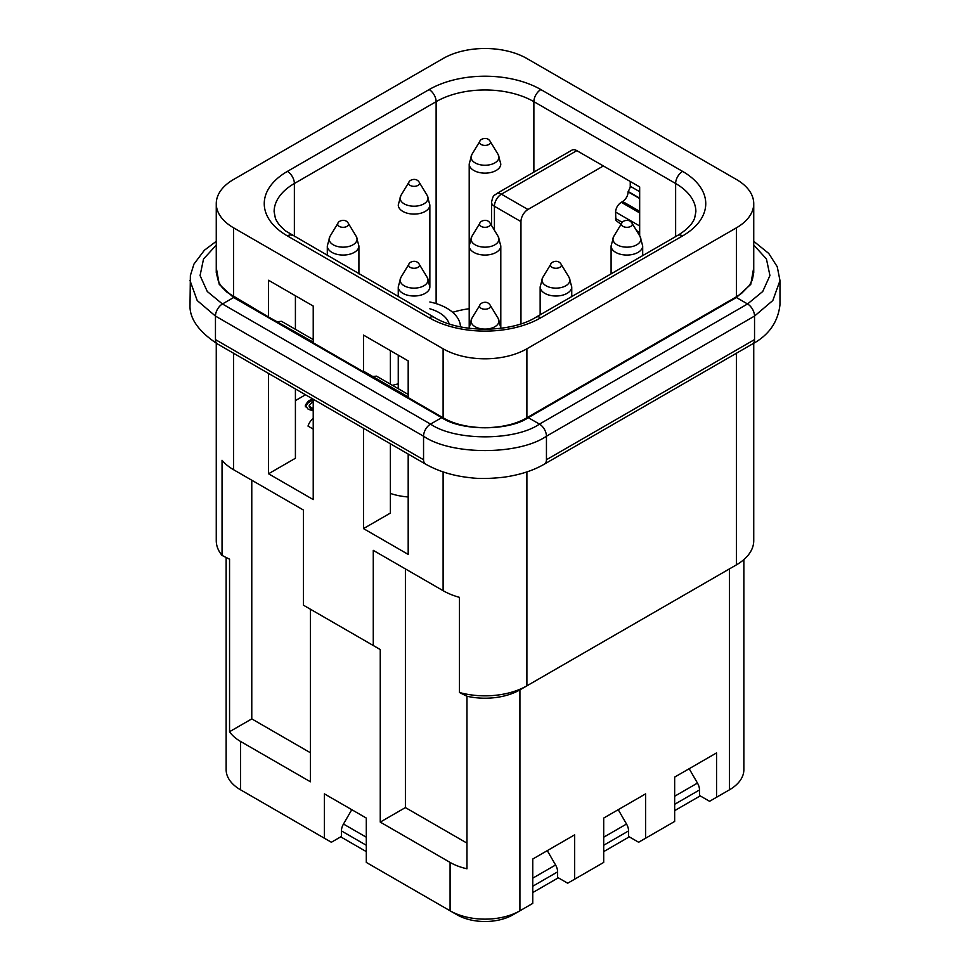 <?xml version="1.0" encoding="UTF-8"?>
<svg xmlns="http://www.w3.org/2000/svg" width="970" height="970" viewBox="0 0 970 970"><rect width="100%" height="100%" fill="white"/><g stroke="black" fill="none" stroke-linecap="round" stroke-linejoin="round"><path stroke-width="1.45" d="M313.225 418.3A35.55 20.528 0 0 0 308.023 426.097L313.225 429.104M390.376 493.427A46.414 26.796 0 0 0 408.188 496.967M408.188 454.057L408.188 554.404L363.495 528.601L390.376 513.069L390.376 443.775M452.663 312.304A69.125 39.916 180 0 1 469.201 308.727M305.501 394.778L295.413 400.598M313.225 399.228L313.225 499.574L268.532 473.772L295.413 458.252L295.413 388.958M308.157 401.228L305.271 405.242L308.193 409.267L313.225 410.843L308.193 409.267L305.271 405.242L308.157 401.228L312.413 398.767L308.157 401.228L308.157 402.841L305.271 406.854M722.492 793.836A39.503 22.807 180 0 1 722.42 793.872L729.404 789.847L716.551 797.267L716.551 752.914L674.659 777.103L674.659 821.444L645.608 838.226L645.608 793.872L603.704 818.062L603.704 862.415L574.664 879.184L574.664 834.83L532.76 859.02L532.76 903.373L512.936 914.819A39.503 22.807 180 0 1 457.064 914.819L450.08 910.794A49.373 28.506 0 0 0 519.92 910.794L519.92 689.864A49.373 28.506 180 0 1 466.97 696.242L466.97 868.793A49.373 28.506 180 0 1 450.08 862.415L450.08 910.794L366.296 862.415L366.296 818.062L324.392 793.872L324.392 838.226L247.58 793.872A39.503 22.807 180 0 1 247.508 793.836M699.515 795.485L709.567 801.293L716.551 797.267M628.572 836.443L638.624 842.251L645.608 838.226M557.617 877.413L567.68 883.209L574.664 879.184M341.428 836.443L331.376 842.251L324.392 838.226M364.756 371.898L363.495 371.801L363.495 335.087L408.188 360.888L408.188 397.603L443.108 417.767C464.933 430.935 505.091 430.922 526.892 417.767L736.388 296.808L741.589 293.352L749.41 285.398L752.332 279.966L753.738 272.546M408.188 394.426L376.53 376.154L372.686 376.481M363.495 528.601L363.495 428.255M390.376 384.144L390.376 350.606M216.262 272.57L218.577 282.04L222.081 287.362L227.077 292.31L268.532 316.984L268.532 280.257L313.225 306.059L313.225 342.774L363.495 371.801M233.612 179.462A59.255 34.205 0 0 0 216.262 203.651A59.255 34.205 0 0 0 233.612 227.841L443.108 348.788A59.255 34.205 0 0 0 526.892 348.788L736.388 227.841A59.255 34.205 0 0 0 753.738 203.651A59.255 34.205 0 0 0 736.388 179.462L526.892 58.515A59.255 34.205 0 0 0 443.108 58.515L233.612 179.462M313.225 342.143L268.532 316.984M313.225 339.597L281.555 321.325L277.723 321.652M268.532 473.772L268.532 373.426M295.413 329.327L295.413 295.777M630.245 181.487L630.245 187.161L628.148 191.89C627.832 195.94 626.002 199.141 622.655 201.517L621.285 202.306C617.829 204.609 615.938 207.859 615.574 212.054L615.889 220.457L621.055 224.337M527.947 209.496L603.364 165.955L576.823 150.641A9.87 5.699 -120 0 0 571.888 150.156L496.47 193.697A9.87 5.699 60 0 1 501.405 194.182L527.947 209.496A9.87 5.699 -60 0 0 520.963 221.596L494.421 206.27L494.421 230.278M520.963 323.822L520.963 221.596M216.262 343.259L216.262 540.69A59.255 34.205 0 0 0 222.045 555.434L222.045 460.289A59.255 34.205 0 0 0 233.612 469.735L303.44 510.05L303.44 605.195L373.268 645.511L373.268 550.366L443.108 590.682A59.255 34.205 -0 0 0 459.465 597.362L459.465 692.507A59.255 34.205 -0 0 0 526.892 685.826L736.388 564.88A59.255 34.205 -0 0 0 753.738 540.69L753.738 343.247M639.666 235.819L639.666 186.919L603.364 165.955M312.486 428.667A35.55 20.528 180 0 1 313.225 427.976M429.855 308.799A35.55 20.528 180 0 1 439.192 312.667A35.55 20.528 180 0 1 449.134 323.859M429.855 301.985A46.414 26.796 180 0 1 460.459 326.841M729.488 568.869A49.373 28.506 180 0 1 729.404 568.917L736.388 564.88L736.388 353.262M526.892 471.905L526.892 685.826L519.92 689.864L729.404 568.917L729.404 789.847A49.373 28.506 0 0 0 743.857 769.683L743.857 559.605M405.399 568.917L405.399 807.586L466.97 843.124M226.143 557.495L226.143 769.683A49.373 28.506 -0 0 0 240.596 789.847L240.596 741.468L310.424 781.784L310.424 609.233L380.252 649.548L380.252 822.099L405.399 807.586M380.252 822.099L450.08 862.415M380.252 649.548L373.268 645.511M459.465 692.507L466.97 696.242M392.498 385.369A46.414 26.796 180 0 1 398.258 383.902M729.404 789.847L722.42 793.872M240.596 789.847L247.58 793.872L240.596 789.847M240.596 741.468A49.373 28.506 180 0 1 229.55 731.719L229.55 559.169L222.045 555.434M229.55 731.719L251.776 718.891L310.424 752.756M251.776 718.891L251.776 480.223M442.405 417.355A3.953 2.279 120 0 0 441.702 417.658L233.612 297.523L219.256 284.38L216.262 267.684M234.316 297.22A3.953 2.279 120 0 0 233.612 297.523L222.445 303.974L207.289 291.521L200.062 275.565L203.53 259.002L216.262 245.083M622.655 201.517L639.666 211.339M527.595 417.355A3.953 2.279 60 0 1 528.298 417.658L539.466 424.108C514.924 441.083 455.075 441.059 430.534 424.108L222.445 303.974A9.87 5.699 120 0 0 215.461 316.075L215.461 339.597A9.87 5.699 120 0 0 217.51 343.974C198.498 331.425 189.32 318.342 190.023 304.75L190.375 275.541L193.951 264.095L204.379 250.248L216.262 241.312M735.684 297.22A3.953 2.279 60 0 1 736.388 297.511L528.298 417.658C508.789 431.153 461.211 431.141 441.702 417.658L430.534 424.108A9.87 5.699 120 0 0 423.55 436.209L423.55 459.731L215.461 339.597M423.55 459.731A9.87 5.699 120 0 0 425.575 464.096L217.51 343.974M753.738 245.046L766.421 258.941L769.938 275.529L762.735 291.497L747.555 303.962L539.466 424.108A9.87 5.699 60 0 1 546.449 436.209L546.449 459.731A9.87 5.699 60 0 1 544.437 464.084C533.476 470.511 519.968 474.888 503.927 477.191C490.092 478.731 478.84 478.901 470.183 477.689C453.463 475.955 438.598 471.42 425.563 464.096M753.738 267.659L750.768 284.368L736.388 297.511L747.555 303.962A9.87 5.699 60 0 1 754.539 316.062L754.539 339.585L546.449 459.731M754.539 339.585A9.87 5.699 60 0 1 752.49 343.962L544.4 464.109M547.286 850.641L555.58 864.997A9.87 5.699 60 0 1 557.617 871.872L557.617 878.214L532.76 892.57M366.296 845.27L341.428 830.914L341.428 837.255L366.296 851.611M341.428 830.914A9.87 5.699 -60 0 1 343.477 824.039L351.77 809.683M689.173 768.713L697.466 783.081A9.87 5.699 60 0 1 699.515 789.956L699.515 796.297L674.659 810.641M618.229 809.683L626.523 824.039A9.87 5.699 60 0 1 628.572 830.914L628.572 837.255L603.704 851.611M309.224 405.23L310.982 407.655L313.225 408.479L310.982 407.655L309.224 405.23L313.225 401.519L309.224 405.23L309.224 406.842L310.982 409.267L313.225 410.092M313.225 399.907L308.157 402.841M233.612 296.82L233.612 227.841M443.108 417.767L443.108 348.788M526.892 417.767L526.892 348.788M736.388 296.808L736.388 227.841M443.108 590.682L443.108 471.893M233.612 469.735L233.612 353.274M682.613 171.399A79.006 45.614 180 0 1 682.613 235.904L540.86 317.748A79.006 45.614 180 0 1 429.14 317.748L287.387 235.904A79.006 45.614 180 0 1 287.387 171.399L429.14 89.567A79.006 45.614 180 0 1 540.86 89.567L682.613 171.399A9.87 5.699 -60 0 0 675.629 183.5A69.125 39.916 180 0 1 695.878 211.715L694.653 218.068C692.531 224.034 686.881 229.817 677.678 235.419A9.87 5.699 60 0 1 682.613 235.904M294.371 236.595L294.371 183.5L436.124 101.656A69.125 39.916 180 0 1 533.876 101.656L533.876 172.09M429.14 89.567A9.87 5.699 -120 0 1 436.124 101.656L436.124 303.61M677.678 235.419L535.925 317.251C510.584 333.122 459.416 333.122 434.075 317.251L285.944 231.163C280.427 226.737 276.899 222.373 275.334 218.056L274.122 211.715A69.125 39.916 180 0 1 294.371 183.5A9.87 5.699 -120 0 0 287.387 171.399M576.823 150.641L501.405 194.182A9.87 5.699 -60 0 0 494.421 206.27A9.87 5.699 180 0 1 491.535 202.245L491.535 225.489M540.86 89.567A9.87 5.699 120 0 0 533.876 101.656L675.629 183.5L675.629 236.595M535.925 317.251A9.87 5.699 60 0 1 540.86 317.748M434.075 317.251A9.87 5.699 120 0 0 429.14 317.748M292.322 235.419A9.87 5.699 120 0 0 287.387 235.904M519.92 910.794L512.936 914.819M615.574 218.505L622.316 222.397M636.502 230.581L639.666 232.412M615.574 212.054L639.666 225.962M621.285 202.306L639.666 212.915M639.666 198.547L628.148 191.89M628.148 191.49L639.666 198.147M630.245 186.252L639.666 191.696M753.738 241.3L768.749 253.449L777.237 266.726L779.989 280.585L772.823 300.518L754.539 316.062L546.449 436.209C518.756 455.354 451.232 455.33 423.55 436.209L215.461 316.075L197.201 300.53L190.011 280.585M479.689 141.644A5.42 3.128 0 0 0 482.429 145.027A5.42 3.128 0 0 0 488.832 144.481A5.42 3.128 0 0 0 489.935 140.965M494.87 162.887A13.956 8.051 0 0 0 498.168 154.545L500.799 164.015A15.799 9.118 0 0 1 496.167 170.465A15.799 9.118 0 0 1 478.95 172.442A15.799 9.118 0 0 1 469.201 164.015L471.832 154.545A13.956 8.051 0 0 0 477.579 164.015A13.956 8.051 0 0 0 494.87 162.887M408.746 182.602A5.42 3.128 0 0 0 411.486 185.985A5.42 3.128 0 0 0 417.888 185.44A5.42 3.128 0 0 0 418.991 181.936M423.914 203.845A13.956 8.051 0 0 0 427.224 195.504L429.855 204.973A15.799 9.118 0 0 1 425.224 211.424A15.799 9.118 0 0 1 408.006 213.4A15.799 9.118 0 0 1 398.258 204.973L400.889 195.504A13.956 8.051 0 0 0 406.636 204.973A13.956 8.051 0 0 0 423.914 203.845M337.79 223.561A5.42 3.128 0 0 0 340.543 226.944A5.42 3.128 0 0 0 346.945 226.398A5.42 3.128 0 0 0 348.048 222.894M352.971 244.816A13.956 8.051 0 0 0 356.281 236.462L358.912 245.931A15.799 9.118 0 0 1 354.28 252.382A15.799 9.118 0 0 1 337.063 254.358A15.799 9.118 0 0 1 327.302 245.931L329.933 236.462A13.956 8.051 0 0 0 335.693 245.931A13.956 8.051 0 0 0 352.971 244.816M550.633 264.519A5.42 3.128 0 0 0 553.373 267.902A5.42 3.128 0 0 0 559.775 267.356A5.42 3.128 0 0 0 560.878 263.852M565.813 285.774A13.956 8.051 0 0 0 569.111 277.42L571.742 286.89A15.799 9.118 0 0 1 567.123 293.34A15.799 9.118 0 0 1 549.905 295.316A15.799 9.118 0 0 1 540.144 286.89L542.776 277.42A13.956 8.051 0 0 0 548.523 286.902A13.956 8.051 0 0 0 565.813 285.774M479.689 223.561A5.42 3.128 0 0 0 482.429 226.944A5.42 3.128 0 0 0 488.832 226.398A5.42 3.128 0 0 0 489.935 222.894M494.87 244.816A13.956 8.051 0 0 0 498.168 236.462L500.799 245.931A15.799 9.118 0 0 1 496.167 252.382A15.799 9.118 0 0 1 478.95 254.358A15.799 9.118 0 0 1 469.201 245.931L471.832 236.462A13.956 8.051 0 0 0 477.579 245.931A13.956 8.051 0 0 0 494.87 244.816M479.689 305.477A5.42 3.128 0 0 0 482.429 308.86A5.42 3.128 0 0 0 488.832 308.314A5.42 3.128 0 0 0 489.935 304.81M498.168 318.378L490.117 305.077C486.855 299.839 479.932 303.222 479.883 305.077L471.832 318.378A13.956 8.051 0 0 0 477.579 327.86A13.956 8.051 0 0 0 494.87 326.732A13.956 8.051 0 0 0 498.168 318.378L500.799 327.848A15.799 9.118 0 0 1 500.787 328.296M471.832 318.378L469.201 327.848A15.799 9.118 0 0 0 469.213 328.296M408.746 264.519A5.42 3.128 0 0 0 411.486 267.902A5.42 3.128 0 0 0 417.888 267.356A5.42 3.128 0 0 0 418.991 263.852M423.914 285.774A13.956 8.051 0 0 0 427.224 277.42L429.855 286.89A15.799 9.118 0 0 1 425.224 293.34A15.799 9.118 0 0 1 408.006 295.316A15.799 9.118 0 0 1 398.258 286.89L400.889 277.42A13.956 8.051 0 0 0 406.636 286.902A13.956 8.051 0 0 0 423.914 285.774M621.576 223.561A5.42 3.128 0 0 0 624.328 226.944A5.42 3.128 0 0 0 630.73 226.398A5.42 3.128 0 0 0 631.834 222.894M636.756 244.816A13.956 8.051 0 0 0 640.067 236.462L642.686 245.931A15.799 9.118 0 0 1 638.066 252.382A15.799 9.118 0 0 1 620.848 254.358A15.799 9.118 0 0 1 611.088 245.931L613.719 236.462A13.956 8.051 0 0 0 619.478 245.931A13.956 8.051 0 0 0 636.756 244.816M557.617 871.872L532.76 886.228M555.58 864.997L532.76 878.165M366.296 837.207L343.477 824.039M699.515 789.956L674.659 804.312M697.466 783.081L674.659 796.249M628.572 830.914L603.704 845.27M626.523 824.039L603.704 837.207M216.262 203.651L216.262 272.631M753.738 203.651L753.738 272.618M729.404 568.917L736.388 564.88M496.47 193.697C494.724 196.134 493.645 192.654 491.535 202.245M364.781 371.91L408.188 396.972M639.666 235.079L638.987 234.691M779.989 280.585L779.977 304.738C778.001 322.064 768.822 335.147 752.465 343.986M498.168 154.545L490.117 141.232C486.855 136.006 479.932 139.377 479.883 141.232L471.832 154.545M469.201 327.848L469.201 164.015M427.224 195.504L419.173 182.19C415.912 176.964 408.976 180.347 408.94 182.19L400.889 195.504M429.855 286.89L429.855 204.973M356.281 236.462L348.23 223.148C344.968 217.923 338.033 221.305 337.984 223.148L329.933 236.462M358.912 273.855L358.912 245.931M327.302 255.619L327.302 245.931M569.111 277.42L561.06 264.119C557.798 258.881 550.875 262.264 550.827 264.119L542.776 277.42M571.742 296.577L571.742 286.89M540.144 314.826L540.144 286.89M498.168 236.462L490.117 223.148C486.855 217.923 479.932 221.305 479.883 223.148L471.832 236.462M500.799 327.848L500.799 245.931M427.224 277.42L419.173 264.119C415.912 258.881 408.976 262.264 408.94 264.119L400.889 277.42M398.258 388.691L398.258 355.141M398.258 296.577L398.258 286.89M640.067 236.462L632.016 223.148C628.742 217.923 621.818 221.305 621.77 223.148L613.719 236.462M642.686 255.619L642.686 245.931M611.088 273.855L611.088 245.931"/></g></svg>
